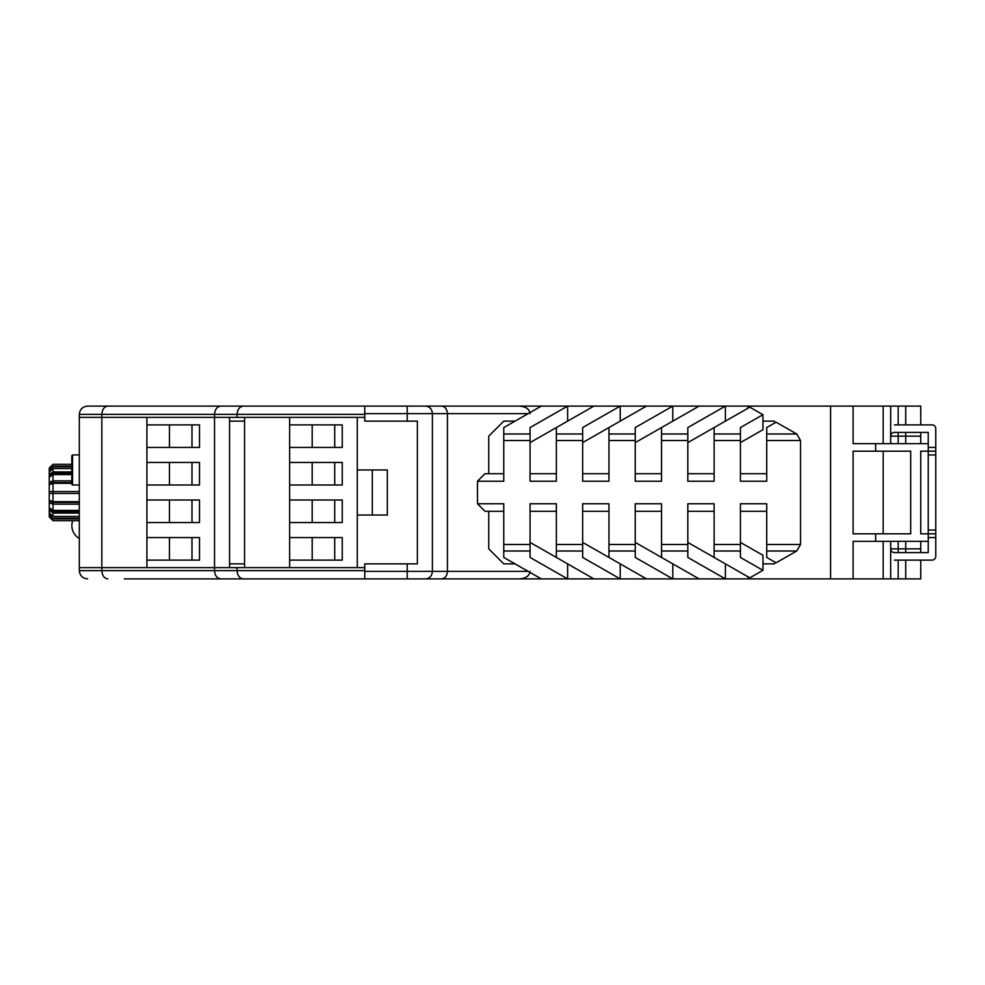 <?xml version="1.0" encoding="UTF-8"?>
<svg xmlns="http://www.w3.org/2000/svg" width="985" height="985" viewBox="0 0 985 985"><rect width="100%" height="100%" fill="white"/><g stroke="black" fill="none" stroke-linecap="round" stroke-linejoin="round"><path stroke-width="1.48" d="M79.305 567.631L79.305 570.635L364.782 570.635L364.782 563.876L364.782 571.386L407.199 571.386L407.199 563.876L364.782 563.876L417.369 563.876L417.369 421.124L364.782 421.124L407.199 421.124L407.199 413.614L364.782 413.614L364.782 421.124L364.782 417.369L237.065 417.369L237.065 414.365L79.305 414.365L79.305 417.369L101.837 417.369L101.837 567.631L79.305 567.631L79.305 417.369M364.782 413.614L364.782 406.103L87.567 406.103L883.163 406.103L883.163 443.669M920.729 424.88L920.729 406.103L883.163 406.103M890.674 541.331L890.674 578.897L920.729 578.897L920.729 560.12M890.674 578.897L364.782 578.897L364.782 571.386M124.381 578.897L364.782 578.897L124.381 578.897M894.429 424.88L931.995 424.88A3.755 3.755 0 0 1 935.75 428.647L935.75 454.935L928.239 454.935L928.239 451.179L920.729 451.179L920.729 533.821L928.239 533.821L928.239 541.331L875.653 541.331L875.653 533.821L853.108 533.821L853.108 451.179L910.706 451.179L910.706 533.821L875.653 533.821M853.108 578.897L853.108 541.331L875.653 541.331M853.108 406.103L853.108 443.669L928.239 443.669L928.239 451.179L928.239 432.403L894.429 432.403A3.755 3.755 0 0 0 890.674 436.158A3.755 3.755 0 0 1 894.429 432.403A3.755 3.755 0 0 0 890.674 436.158L920.729 436.158L920.729 443.669M890.674 406.103L890.674 443.669M875.653 451.179L875.653 443.669M830.577 406.103L830.577 578.897M883.163 451.179L883.163 533.821M883.163 541.331L883.163 578.897M920.729 552.597L920.729 541.331M503.766 421.124L488.745 436.158L488.745 473.723L488.745 436.158L503.766 421.124L515.044 421.124M503.766 563.876L488.745 548.842L488.745 511.277L488.745 548.842L503.766 563.876L515.044 563.876M774.222 421.124L775.589 422.491L774.222 421.124L762.956 421.124M229.554 421.124L244.575 421.124M762.956 563.876L774.222 563.876L775.589 562.509L774.222 563.876M244.575 563.876L229.554 563.876M441.588 406.103C445.109 406.583 447.055 409.083 447.424 413.614L447.424 571.386C447.055 575.917 445.109 578.417 441.588 578.897M747.935 406.103L747.935 408.246M519.44 406.103C525.842 406.583 529.388 409.083 530.065 413.614M747.935 576.754L747.935 578.897M530.065 571.386C529.388 575.917 525.842 578.417 519.44 578.897M898.185 406.103L898.185 424.88M898.185 432.403L898.185 443.669M920.729 548.842L898.185 548.842L898.185 552.597M898.185 560.12L898.185 578.897M905.695 406.103L905.695 424.88M905.695 432.403L905.695 443.669M905.695 541.331L905.695 552.597M905.695 560.12L905.695 578.897M920.729 432.403L920.729 436.158M898.185 541.331L898.185 548.842L890.674 548.842A3.755 3.755 0 0 0 894.429 552.597A3.755 3.755 0 0 1 890.674 548.842A3.755 3.755 0 0 0 894.429 552.597L928.239 552.597L928.239 530.065L935.75 530.065L935.75 454.935M407.199 578.897L407.199 571.386L432.403 571.386L432.403 413.614L407.199 413.614L407.199 406.103M425.471 406.103C429.669 406.522 431.984 409.034 432.403 413.614L528.182 413.614M528.182 571.386L432.403 571.386C431.984 575.966 429.669 578.478 425.471 578.897M687.825 442.597L749.807 407.174L762.956 414.685L762.956 429.719L740.424 442.597M567.631 421.124L567.631 406.103L541.331 406.103L503.766 427.564L503.766 433.991L530.065 433.991L530.065 440.517L503.766 440.517L503.766 433.991M725.391 421.124L725.391 406.103L699.104 406.103L635.239 442.597M672.804 421.124L672.804 406.103L646.505 406.103L582.652 442.597M620.218 421.124L620.218 406.103L593.918 406.103L530.065 442.597M503.766 511.277L484.989 511.277L477.479 503.766L503.766 503.766L503.766 544.483L530.065 544.483L530.065 557.436L567.631 578.897L541.331 578.897L503.766 557.436L503.766 544.483M503.766 440.517L503.766 481.234L477.479 481.234L484.989 473.723L503.766 473.723M762.956 414.685L740.424 427.564L740.424 481.234L766.712 481.234L766.712 427.564L776.106 422.208L796.742 433.991L800.522 440.517L800.522 544.483L796.742 551.009L776.106 562.792L766.712 557.436L766.712 544.483L800.522 544.483M725.391 406.103L687.825 427.564L687.825 440.517L661.538 440.517L661.538 427.564M672.804 406.103L635.239 427.564L635.239 440.517L608.952 440.517L608.952 427.564M620.218 406.103L582.652 427.564L582.652 440.517L556.353 440.517L556.353 427.564M567.631 406.103L530.065 427.564L530.065 433.991M740.424 542.403L762.956 555.281L762.956 570.315L749.807 577.826L714.125 557.436L714.125 544.483L740.424 544.483L740.424 557.436L762.956 570.315M567.631 563.876L567.631 578.897M725.391 563.876L725.391 578.897L699.104 578.897L661.538 557.436L661.538 544.483L687.825 544.483L687.825 557.436L725.391 578.897M672.804 563.876L672.804 578.897L646.505 578.897L608.952 557.436L608.952 544.483L635.239 544.483L635.239 557.436L672.804 578.897M620.218 563.876L620.218 578.897L593.918 578.897L556.353 557.436L556.353 544.483L582.652 544.483L582.652 557.436L620.218 578.897M477.479 481.234L477.479 503.766M556.353 544.483L556.353 503.766L530.065 503.766L530.065 544.483M608.952 544.483L608.952 503.766L582.652 503.766L582.652 544.483M661.538 544.483L661.538 503.766L635.239 503.766L635.239 544.483M714.125 544.483L714.125 503.766L687.825 503.766L687.825 544.483M766.712 544.483L766.712 503.766L740.424 503.766L740.424 544.483M687.825 440.517L687.825 481.234L714.125 481.234L714.125 427.564M635.239 440.517L635.239 481.234L661.538 481.234L661.538 440.517M582.652 440.517L582.652 481.234L608.952 481.234L608.952 440.517M530.065 440.517L530.065 481.234L556.353 481.234L556.353 440.517M556.353 511.277L530.065 511.277M608.952 511.277L582.652 511.277M766.712 511.277L740.424 511.277M714.125 511.277L687.825 511.277M661.538 511.277L635.239 511.277M530.065 473.723L556.353 473.723M582.652 473.723L608.952 473.723M635.239 473.723L661.538 473.723M687.825 473.723L714.125 473.723M740.424 473.723L766.712 473.723M687.825 542.403L714.125 557.436M635.239 542.403L661.538 557.436M582.652 542.403L608.952 557.436M530.065 542.403L556.353 557.436M928.239 454.935L928.239 530.065M935.75 530.065L935.75 556.353A3.755 3.755 0 0 1 931.995 560.12L894.429 560.12M935.75 533.821L928.239 533.821M928.239 451.179L935.75 451.179M289.652 447.424L289.652 567.631L357.272 567.631L357.272 417.369L289.652 417.369L289.652 447.424L342.251 447.424L342.251 424.88L289.652 424.88M244.575 417.369L244.575 567.631M289.652 560.12L342.251 560.12L342.251 537.576L289.652 537.576M289.652 484.989L342.251 484.989L342.251 462.445L289.652 462.445M289.652 522.555L342.251 522.555L342.251 500.011L289.652 500.011M312.196 424.88L312.196 447.424M334.728 447.424L334.728 424.88M312.196 462.445L312.196 484.989M334.728 484.989L334.728 462.445M312.196 500.011L312.196 522.555M334.728 522.555L334.728 500.011M312.196 537.576L312.196 560.12M334.728 560.12L334.728 537.576M146.913 447.424L146.913 567.631L214.533 567.631L214.533 417.369L146.913 417.369L146.913 447.424L199.499 447.424L199.499 424.88L146.913 424.88M146.913 560.12L199.499 560.12L199.499 537.576L146.913 537.576M146.913 484.989L199.499 484.989L199.499 462.445L146.913 462.445M146.913 522.555L199.499 522.555L199.499 500.011L146.913 500.011M169.457 424.88L169.457 447.424M191.989 447.424L191.989 424.88M169.457 462.445L169.457 484.989M191.989 484.989L191.989 462.445M169.457 500.011L169.457 522.555M191.989 522.555L191.989 500.011M169.457 537.576L169.457 560.12M191.989 560.12L191.989 537.576M49.25 484.755L49.25 482.293L53.005 480.852L53.005 482.588L49.25 484.029L49.25 491.564L49.25 484.755L53.005 483.315L53.005 493.436L49.25 493.436L49.25 491.564L79.305 491.564M72.545 484.989L71.794 484.238L71.794 455.686L72.545 454.935L72.545 484.989L79.305 484.989M243.381 406.103C239.577 406.633 237.471 409.378 237.065 414.365L364.782 414.365L364.782 417.369M357.272 515.044L387.327 515.044L387.327 469.956L357.272 469.956M364.782 567.631L214.533 567.631L214.533 417.369L237.065 417.369M220.837 406.103C217.032 406.633 214.927 409.378 214.533 414.365L214.533 417.369L101.837 417.369L101.837 414.365C102.218 409.378 104.201 406.633 107.796 406.103M220.837 578.897C217.032 578.367 214.927 575.622 214.533 570.635L214.533 567.631L101.837 567.631L101.837 570.635C102.218 575.622 104.201 578.367 107.796 578.897M372.293 469.956L372.293 515.044M243.381 578.897C239.577 578.367 237.471 575.622 237.065 570.635L237.065 567.631M387.327 515.044L387.327 469.956M229.554 567.631L229.554 417.369M79.305 570.635C79.822 575.622 82.58 578.367 87.567 578.897C82.58 578.367 79.822 575.622 79.305 570.635M87.567 406.103C82.58 406.633 79.822 409.378 79.305 414.365C79.822 409.378 82.58 406.633 87.567 406.103M79.305 516.423L53.005 516.423L49.25 512.951L49.25 493.436L49.25 500.245L53.005 501.685L79.305 501.685M71.794 474.585L53.005 474.585L49.25 477.245L49.25 482.293L49.25 473.723M53.005 520.671L49.25 516.903L53.005 520.671L79.305 520.671M53.005 518.873L49.25 514.687L53.005 518.873L79.305 518.873M49.25 514.687L49.25 510.415L53.005 513.074L53.005 516.423M79.305 510.415L53.005 510.415L49.25 507.755L49.25 509.085L53.005 511.744L53.005 513.074L79.305 513.074M49.25 507.755L49.25 502.707L53.005 504.148L53.005 510.415M49.25 500.245L49.25 500.971L53.005 502.412L53.005 504.148L79.305 504.148M71.794 468.577L53.005 468.577L49.25 472.049L49.25 474.585L53.005 471.926L53.005 473.256L49.25 475.915L49.25 477.245M53.005 466.841L49.25 470.313L53.005 466.127L53.005 466.841L71.794 466.841M53.005 464.341L49.25 468.097L53.005 464.329L71.794 464.341M49.25 472.049L49.25 470.313M49.25 469.599L49.25 468.097M49.25 516.903L49.25 515.401M79.305 520.659L53.005 520.659M79.305 518.159L53.005 518.159M79.305 511.744L53.005 511.744M79.305 502.412L53.005 502.412M79.305 493.436L53.005 493.436L53.005 501.685M71.794 483.315L53.005 483.315M71.794 482.588L53.005 482.588M71.794 480.852L53.005 480.852L53.005 474.585M71.794 473.256L53.005 473.256M71.794 471.926L53.005 471.926L53.005 468.577M71.794 466.127L53.005 466.127M800.522 440.517L766.712 440.517M740.424 440.517L714.125 440.517M796.742 551.009L766.712 551.009M740.424 551.009L714.125 551.009M687.825 551.009L661.538 551.009M635.239 551.009L608.952 551.009M582.652 551.009L556.353 551.009M530.065 551.009L503.766 551.009M766.712 433.991L796.742 433.991M556.353 433.991L582.652 433.991M608.952 433.991L635.239 433.991M661.538 433.991L687.825 433.991M714.125 433.991L740.424 433.991M928.239 447.424L935.75 447.424M935.75 537.576L928.239 537.576M72.681 520.671A14.947 14.947 0 0 0 79.305 538.487M53.005 464.329L71.794 464.329M72.545 454.935L79.305 454.935"/></g></svg>
